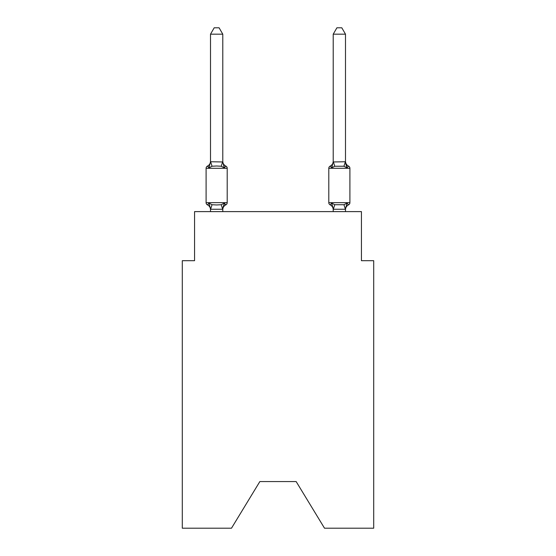 <?xml version="1.0" encoding="UTF-8"?>
<svg xmlns="http://www.w3.org/2000/svg" width="556" height="556" viewBox="0 0 556 556"><rect width="100%" height="100%" fill="white"/><g stroke="black" fill="none" stroke-linecap="round" stroke-linejoin="round"><path stroke-width="0.83" d="M296.16 481.572L324.509 528.2L373.708 528.2L373.708 260.701L361.442 260.701L361.442 211.614L194.558 211.614L194.558 260.701L182.292 260.701L182.292 528.2L231.491 528.2L259.84 481.572L296.16 481.572L259.84 481.572M225.819 204.865L224.318 203.135L225.819 204.865L224.318 203.135L225.819 204.865L224.318 203.135L222.685 209.251L210.613 209.251L208.98 203.135L207.471 204.865A2.453 2.453 0 0 1 206.095 202.655A2.453 2.453 0 0 0 207.471 204.865L208.98 203.135L207.471 204.865A2.453 2.453 0 0 1 206.095 202.655A2.453 2.453 0 0 0 207.471 204.865L208.98 203.135L207.471 204.865A2.453 2.453 0 0 1 206.095 202.655A2.453 2.453 0 0 0 207.471 204.865L208.98 203.135L207.471 204.865A2.453 2.453 0 0 1 206.095 202.655A2.453 2.453 0 0 0 207.471 204.865L208.98 203.135L207.471 204.865A2.453 2.453 0 0 1 206.095 202.655A2.453 2.453 0 0 0 207.471 204.865L208.98 203.135L207.471 204.865A2.453 2.453 0 0 1 206.095 202.655A2.453 2.453 0 0 0 207.471 204.865L208.98 203.135L207.471 204.865A2.453 2.453 0 0 1 206.095 202.655A2.453 2.453 0 0 0 207.471 204.865L208.98 203.135L212.044 204.719L216.645 204.962L221.246 204.719L224.318 203.135L225.819 204.865A2.453 2.453 0 0 0 227.202 202.655A2.453 2.453 0 0 1 225.819 204.865L225.117 204.525L225.819 204.865A2.453 2.453 0 0 0 227.202 202.655A2.453 2.453 0 0 1 225.819 204.865A2.453 2.453 0 0 0 227.202 202.655A2.453 2.453 0 0 1 225.819 204.865L225.117 204.525L225.819 204.865A2.453 2.453 0 0 0 227.202 202.655A2.453 2.453 0 0 1 225.819 204.865A2.453 2.453 0 0 0 227.202 202.655A2.453 2.453 0 0 1 225.819 204.865L225.117 204.525L225.819 204.865A2.453 2.453 0 0 0 227.202 202.655A2.453 2.453 0 0 1 225.819 204.865A2.453 2.453 0 0 0 227.202 202.655A2.453 2.453 0 0 1 225.819 204.865L224.318 203.135L225.819 204.865A5.4 5.4 0 0 0 222.782 209.716M222.782 34.18L210.509 34.18L214.192 27.8L219.099 27.8L222.782 34.18L222.782 161.963L224.318 167.822L225.819 166.091A2.453 2.453 0 0 1 227.202 168.301A2.453 2.453 0 0 0 225.819 166.091L224.318 167.822L225.819 166.091A2.453 2.453 0 0 1 227.202 168.301A2.453 2.453 0 0 0 225.819 166.091L224.318 167.822L225.819 166.091A2.453 2.453 0 0 1 227.202 168.301A2.453 2.453 0 0 0 225.819 166.091L224.318 167.822L225.819 166.091A2.453 2.453 0 0 1 227.202 168.301A2.453 2.453 0 0 0 225.819 166.091L224.318 167.822L225.819 166.091A2.453 2.453 0 0 1 227.202 168.301A2.453 2.453 0 0 0 225.819 166.091L224.318 167.822L225.819 166.091A2.453 2.453 0 0 1 227.202 168.301A2.453 2.453 0 0 0 225.819 166.091L224.318 167.822L225.819 166.091A2.453 2.453 0 0 1 227.202 168.301A2.453 2.453 0 0 0 225.819 166.091L224.318 167.822L221.246 166.244L216.645 165.994L212.044 166.244L208.98 167.822L207.471 166.091A2.453 2.453 0 0 0 206.095 168.301A2.453 2.453 0 0 1 207.471 166.091L208.013 166.327L207.471 166.091A2.453 2.453 0 0 0 206.095 168.301A2.453 2.453 0 0 1 207.471 166.091A2.453 2.453 0 0 0 206.095 168.301A2.453 2.453 0 0 1 207.471 166.091L208.013 166.327L207.471 166.091A2.453 2.453 0 0 0 206.095 168.301A2.453 2.453 0 0 1 207.471 166.091A2.453 2.453 0 0 0 206.095 168.301A2.453 2.453 0 0 1 207.471 166.091L208.013 166.327L207.471 166.091A2.453 2.453 0 0 0 206.095 168.301A2.453 2.453 0 0 1 207.471 166.091A2.453 2.453 0 0 0 206.095 168.301A2.453 2.453 0 0 1 207.471 166.091L208.98 167.822L207.471 166.091A5.4 5.4 0 0 0 210.509 161.24M207.471 166.091L208.98 167.822L207.471 166.091L208.98 167.822L207.471 166.091L208.98 167.822L210.509 161.74L222.782 161.963L222.782 161.24A5.4 5.4 0 0 0 225.819 166.091M222.782 208.993L223.359 206.109M345.491 209.716A5.4 5.4 0 0 1 348.529 204.865L347.02 203.135L348.529 204.865A2.453 2.453 0 0 0 349.905 202.655L349.905 168.301L328.798 168.301A2.453 2.453 0 0 1 330.181 166.091A2.453 2.453 0 0 0 328.798 168.301A2.453 2.453 0 0 1 330.181 166.091L331.682 167.822L330.181 166.091A2.453 2.453 0 0 0 328.798 168.301A2.453 2.453 0 0 1 330.181 166.091L331.682 167.822L330.181 166.091A2.453 2.453 0 0 0 328.798 168.301A2.453 2.453 0 0 1 330.181 166.091L331.682 167.822L330.181 166.091A2.453 2.453 0 0 0 328.798 168.301A2.453 2.453 0 0 1 330.181 166.091L331.682 167.822L330.181 166.091A2.453 2.453 0 0 0 328.798 168.301A2.453 2.453 0 0 1 330.181 166.091L331.682 167.822L330.181 166.091A2.453 2.453 0 0 0 328.798 168.301L328.798 202.655A2.453 2.453 0 0 0 330.181 204.865A2.453 2.453 0 0 1 328.798 202.655A2.453 2.453 0 0 0 330.181 204.865L331.682 203.135L330.181 204.865A5.4 5.4 0 0 1 333.218 209.716A5.4 5.4 0 0 0 330.181 204.865A2.453 2.453 0 0 1 328.798 202.655A2.453 2.453 0 0 0 330.181 204.865L331.682 203.135L330.181 204.865A2.453 2.453 0 0 1 328.798 202.655A2.453 2.453 0 0 0 330.181 204.865L331.682 203.135L330.181 204.865A5.4 5.4 0 0 1 333.218 209.716A5.4 5.4 0 0 0 330.181 204.865A2.453 2.453 0 0 1 328.798 202.655A2.453 2.453 0 0 0 330.181 204.865L331.682 203.135L330.181 204.865A2.453 2.453 0 0 1 328.798 202.655A2.453 2.453 0 0 0 330.181 204.865L331.682 203.135L330.181 204.865A5.4 5.4 0 0 1 333.218 209.716A5.4 5.4 0 0 0 330.181 204.865A2.453 2.453 0 0 1 328.798 202.655A2.453 2.453 0 0 0 330.181 204.865L331.682 203.135L330.181 204.865A2.453 2.453 0 0 1 328.798 202.655L349.905 202.655M345.491 161.24A5.4 5.4 0 0 0 348.529 166.091L347.02 167.822L348.529 166.091L347.02 167.822L345.742 163.811L347.02 167.822L348.529 166.091L347.02 167.822L348.529 166.091L347.02 167.822L345.742 163.811L347.02 167.822L348.529 166.091L347.02 167.822L348.529 166.091L347.02 167.822L345.742 163.811L347.02 167.822L348.529 166.091A2.453 2.453 0 0 1 349.905 168.301M345.491 161.74L345.491 34.18L333.218 34.18L333.218 161.963L345.491 161.74L347.02 167.822L343.955 166.244L334.754 166.244L331.682 167.822L330.181 166.091A2.453 2.453 0 0 0 328.798 168.301A2.453 2.453 0 0 1 330.181 166.091L331.682 167.822L332.259 165.876M333.218 211.614L333.218 209.716A5.4 5.4 0 0 0 330.181 204.865L331.682 203.135L334.754 204.719L343.955 204.719L347.02 203.135L345.387 209.251L333.315 209.251L331.682 203.135L330.181 204.865M210.509 161.74L210.509 34.18M210.509 211.614L210.509 209.716A5.4 5.4 0 0 0 207.471 204.865M227.202 168.301L227.202 202.655L227.202 168.301L227.202 202.655L227.202 168.301L227.202 202.655L227.202 168.301L227.202 202.655L206.095 202.655L206.095 168.301L227.202 168.301M345.491 209.216L345.491 211.614M222.782 211.614L222.782 209.216M331.682 167.822L333.218 161.74M347.02 167.822L345.742 163.811M333.218 161.24A5.4 5.4 0 0 1 330.181 166.091M333.218 34.18L336.901 27.8L341.808 27.8L345.491 34.18M212.044 204.719L210.613 209.251M221.246 204.719L222.685 209.251M210.613 161.713L212.044 166.244M222.685 161.713L221.246 166.244M345.387 209.251L343.955 204.719M333.315 209.251L334.754 204.719M343.955 166.244L345.387 161.713M334.754 166.244L333.315 161.713"/></g></svg>
